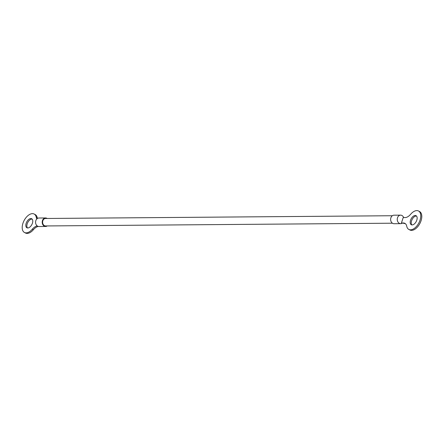 <?xml version="1.0" encoding="UTF-8"?>
<svg xmlns="http://www.w3.org/2000/svg" width="444" height="444" viewBox="0 0 444 444"><rect width="100%" height="100%" fill="white"/><g stroke="black" fill="none" stroke-linecap="round" stroke-linejoin="round"><path stroke-width="0.67" d="M400.655 223.659L394.033 223.709A4.257 3.369 -90.5 0 1 392.718 223.382A4.257 3.369 -90.5 0 1 390.692 218.631A4.257 3.369 -90.5 0 1 393.967 215.196L400.588 215.146A4.257 3.369 89.5 0 0 397.313 218.581A4.257 3.369 89.5 0 0 399.339 223.332A4.257 3.369 89.5 0 0 400.655 223.659A4.257 3.369 89.5 0 0 402.447 222.988M403.663 217.588A4.257 3.369 89.5 0 0 400.588 215.146M403.968 223.315L401.437 222.993L403.202 217.593L405.095 217.577A9.313 5.239 -62.3 0 0 410.628 214.28A10.417 5.861 117.7 0 1 418.514 210.983A10.417 5.861 117.7 0 1 418.859 222.932A10.417 5.861 117.7 0 1 408.824 229.426A10.417 5.861 117.7 0 1 406.726 226.212A9.313 5.239 -62.3 0 0 404.85 223.332A9.313 5.239 -62.3 0 0 403.33 222.982L404.362 223.526A9.313 5.239 -62.3 0 1 405.344 223.654M411.86 224.908A5.112 2.875 117.7 0 1 412.16 219.408A5.112 2.875 117.7 0 1 416.516 216.045M416.794 220.18A5.112 2.875 -62.3 0 0 416.045 215.679A5.112 2.875 -62.3 0 0 411.122 218.864A5.112 2.875 -62.3 0 0 411.294 224.731A5.112 2.875 -62.3 0 0 416.794 220.18M418.514 210.983L419.552 211.527A10.417 5.861 117.7 0 1 419.891 223.476A10.417 5.861 117.7 0 1 409.856 229.97L408.824 229.426M402.708 222.982L403.33 222.982M47.214 225.941A4.257 3.369 -90.5 0 1 45.599 226.473A4.257 3.369 -90.5 0 1 44.283 226.146A4.257 3.369 -90.5 0 1 42.258 221.395A4.257 3.369 -90.5 0 1 45.532 217.96A4.257 3.369 -90.5 0 1 47.153 218.47M392.357 215.734L45.538 218.481A3.735 2.958 89.5 0 0 42.835 220.779A3.735 2.958 89.5 0 0 45.599 225.952L392.413 223.204M45.532 217.96L38.911 218.015A4.257 3.369 89.5 0 0 35.637 221.445A4.257 3.369 89.5 0 0 37.662 226.196A4.257 3.369 89.5 0 0 38.978 226.523L45.599 226.473M32.14 219.092A5.112 2.875 -62.3 0 0 27.206 223.82A5.112 2.875 -62.3 0 0 27.484 227.955M26.174 223.277A5.112 2.875 117.7 0 1 31.674 218.726A5.112 2.875 117.7 0 1 31.84 224.592A5.112 2.875 117.7 0 1 26.918 227.778A5.112 2.875 117.7 0 1 26.174 223.277M36.863 218.914A9.313 5.239 117.7 0 1 36.242 217.249A10.417 5.861 -62.3 0 0 34.144 214.03A10.417 5.861 -62.3 0 0 24.109 220.524A10.417 5.861 -62.3 0 0 24.448 232.473A10.417 5.861 -62.3 0 0 32.34 229.176A9.313 5.239 117.7 0 1 37.24 225.935M37.44 218.454A9.313 5.239 117.7 0 1 37.274 217.788A10.417 5.861 -62.3 0 0 35.176 214.574L34.144 214.03M24.448 232.473L25.486 233.017A10.417 5.861 -62.3 0 0 33.372 229.72A9.313 5.239 117.7 0 1 38.373 226.462M32.34 229.176L33.372 229.72M36.242 217.249L37.274 217.788"/></g></svg>
